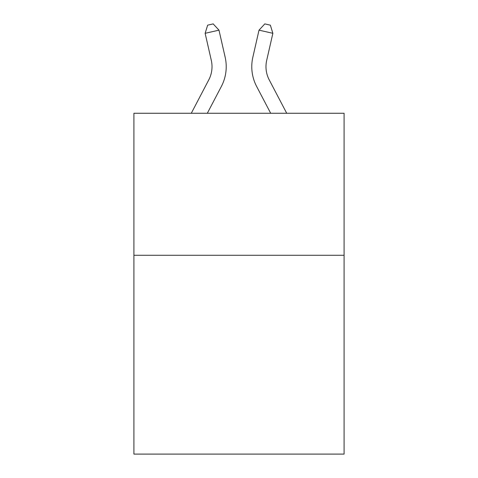 <?xml version="1.0" encoding="UTF-8"?>
<svg xmlns="http://www.w3.org/2000/svg" width="478" height="478" viewBox="0 0 478 478"><rect width="100%" height="100%" fill="white"/><g stroke="black" fill="none" stroke-linecap="round" stroke-linejoin="round"><path stroke-width="0.72" d="M344.088 255.282L344.088 454.1L133.912 454.1L133.912 113.274L344.088 113.274L344.088 255.282L133.912 255.282M191.278 113.274L208.772 79.874A28.405 28.405 0 0 0 211.306 60.383L205.14 33.311L218.984 30.156L225.156 57.229A42.602 42.602 0 0 1 221.356 86.464L207.309 113.274M286.722 113.274L269.228 79.874A28.405 28.405 0 0 1 266.694 60.383L272.86 33.311L259.016 30.156L252.844 57.229A42.602 42.602 0 0 0 256.644 86.464L270.691 113.274M269.228 79.874A28.405 28.405 0 0 1 266.694 60.383A28.405 28.405 0 0 0 269.228 79.874A28.405 28.405 0 0 1 266.694 60.383A28.405 28.405 0 0 0 269.228 79.874A28.405 28.405 0 0 1 266.694 60.383A28.405 28.405 0 0 0 269.228 79.874A28.405 28.405 0 0 1 266.694 60.383A28.405 28.405 0 0 0 269.228 79.874A28.405 28.405 0 0 1 266.694 60.383A28.405 28.405 0 0 0 269.228 79.874A28.405 28.405 0 0 1 266.694 60.383A28.405 28.405 0 0 0 269.228 79.874A28.405 28.405 0 0 1 266.694 60.383A28.405 28.405 0 0 0 269.228 79.874A28.405 28.405 0 0 1 266.694 60.383A28.405 28.405 0 0 0 269.228 79.874A28.405 28.405 0 0 1 266.694 60.383A28.405 28.405 0 0 0 269.228 79.874A28.405 28.405 0 0 1 266.694 60.383A28.405 28.405 0 0 0 269.228 79.874A28.405 28.405 0 0 1 266.694 60.383A28.405 28.405 0 0 0 269.228 79.874A28.405 28.405 0 0 1 266.694 60.383A28.405 28.405 0 0 0 269.228 79.874A28.405 28.405 0 0 1 266.694 60.383A28.405 28.405 0 0 0 269.228 79.874A28.405 28.405 0 0 1 266.694 60.383A28.405 28.405 0 0 0 269.228 79.874A28.405 28.405 0 0 1 266.694 60.383A28.405 28.405 0 0 0 269.228 79.874M259.016 30.156L252.844 57.229L259.016 30.156L252.844 57.229L259.016 30.156L252.844 57.229L259.016 30.156L252.844 57.229L259.016 30.156L252.844 57.229L259.016 30.156L252.844 57.229L259.016 30.156L252.844 57.229L259.016 30.156L252.844 57.229L259.016 30.156L252.844 57.229L259.016 30.156L252.844 57.229L259.016 30.156L252.844 57.229L259.016 30.156L252.844 57.229L259.016 30.156L252.844 57.229L259.016 30.156L252.844 57.229L259.016 30.156L252.844 57.229L259.016 30.156L264.812 23.9L270.351 25.161L272.86 33.311M208.772 79.874A28.405 28.405 0 0 0 211.306 60.383A28.405 28.405 0 0 1 208.772 79.874A28.405 28.405 0 0 0 211.306 60.383A28.405 28.405 0 0 1 208.772 79.874A28.405 28.405 0 0 0 211.306 60.383A28.405 28.405 0 0 1 208.772 79.874A28.405 28.405 0 0 0 211.306 60.383A28.405 28.405 0 0 1 208.772 79.874A28.405 28.405 0 0 0 211.306 60.383A28.405 28.405 0 0 1 208.772 79.874A28.405 28.405 0 0 0 211.306 60.383A28.405 28.405 0 0 1 208.772 79.874A28.405 28.405 0 0 0 211.306 60.383A28.405 28.405 0 0 1 208.772 79.874A28.405 28.405 0 0 0 211.306 60.383M205.14 33.311L207.649 25.161L213.188 23.9L218.984 30.156"/></g></svg>
